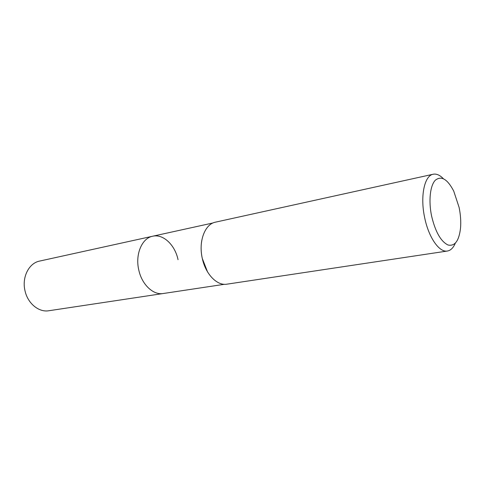 <?xml version="1.0" encoding="UTF-8"?>
<svg xmlns="http://www.w3.org/2000/svg" width="485" height="485" viewBox="0 0 485 485"><rect width="100%" height="100%" fill="white"/><g stroke="black" fill="none" stroke-linecap="round" stroke-linejoin="round"><path stroke-width="0.73" d="M207.489 271.794L202.257 258.341C200.942 252.23 200.772 246.344 201.73 240.675M224.434 284.295L163.239 293.516C153.308 295.335 141.85 284.622 138.777 269.969C135.036 254.328 141.966 238.147 152.636 236.231C163.19 233.661 175.006 244.925 178.043 259.681M455.282 243.264C453.317 247.865 450.686 250.454 447.388 251.03L226.95 284.168C217.159 286.004 205.585 274.255 202.281 258.347C198.304 241.36 204.937 224.009 215.479 222.16L433.178 174.236C436.464 173.6 439.846 175.073 443.326 178.662M447.388 251.03C439.331 252.715 428.643 237.511 424.66 217.626C420.022 196.34 424.43 175.546 433.178 174.236M459.113 207.435C460.58 214.667 461.059 221.512 460.544 227.962C459.077 240.833 454.9 246.513 448.013 244.998C440.841 241.494 435.372 231.854 431.601 216.074C428.431 200.899 430.116 185.561 435.306 180.232C441.295 175.461 447.431 179.074 453.717 191.072L459.113 207.435M48.815 310.746C38.836 312.522 27.718 303.446 25.014 290.806C21.679 277.317 28.918 263.07 39.624 261.075L152.636 236.231C141.966 238.147 135.036 254.328 138.777 269.969C141.85 284.622 153.308 295.335 163.239 293.516L48.815 310.746M213.085 222.942L152.636 236.231"/></g></svg>
